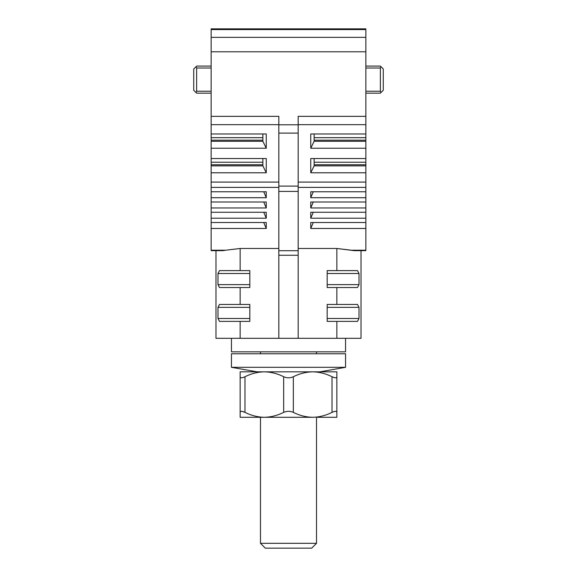 <?xml version="1.0" encoding="UTF-8"?>
<svg xmlns="http://www.w3.org/2000/svg" width="577" height="577" viewBox="0 0 577 577"><rect width="100%" height="100%" fill="white"/><g stroke="black" fill="none" stroke-linecap="round" stroke-linejoin="round"><path stroke-width="0.87" d="M316.521 543.318L311.688 548.15L265.312 548.15L260.479 543.318L316.521 543.318L316.521 417.286M240.147 321.382L249.819 321.382L249.819 304.454L219.498 304.454L217.991 307.361L217.991 318.475L219.498 321.382L240.147 321.382L240.147 338.302L336.853 338.302L336.853 321.382L357.502 321.382L359.009 318.475L359.009 307.361L357.502 304.454L327.181 304.454L327.181 321.382L336.853 321.382M240.147 338.302L215.971 338.302L215.971 250.656M361.029 250.656L361.029 338.302L336.853 338.302M211.139 51.786L211.139 28.85L365.861 28.85L365.861 51.786L211.139 51.786L211.139 116.359L278.828 116.359L278.828 124.791L298.172 124.791L298.172 133.114L278.828 133.114L278.828 124.791M298.172 124.791L298.172 116.359L365.861 116.359L365.861 51.786M365.861 116.359L365.861 187.388L298.172 187.388M313.268 191.759L310.743 197.709L310.743 191.759L365.861 191.759L365.861 187.388M365.861 191.759L365.861 228.47L310.743 228.47L310.743 222.52L365.861 222.52M298.172 248.478L336.853 248.478L351.27 250.216L365.861 250.216L365.861 228.47M365.861 250.216L365.861 250.656L354.119 250.656L336.853 248.478L336.853 270.613L327.181 270.613L327.181 287.534L357.502 287.534L359.009 284.634L359.009 273.512L357.502 270.613L336.853 270.613M225.73 250.216L222.881 250.656L211.139 250.656L211.139 250.216L225.73 250.216L240.147 248.478L278.828 248.478M278.828 187.388L211.139 187.388L211.139 250.216M211.139 187.388L211.139 172.783L266.257 172.783L262.874 165.859L262.874 158.531M266.257 172.783L266.257 158.531L211.139 158.531L211.139 172.783M211.139 158.531L211.139 116.359M211.139 191.759L266.257 191.759L266.257 197.709L211.139 197.709M211.139 207.965L266.257 207.965L266.257 202.008L211.139 202.008M211.139 218.214L266.257 218.214L266.257 212.264L211.139 212.264M211.139 228.47L266.257 228.47L266.257 222.52L211.139 222.52M211.139 133.972L266.257 133.972L266.257 148.231L211.139 148.231M249.819 270.613L219.498 270.613L217.991 273.512L217.991 284.634L219.498 287.534L249.819 287.534L249.819 270.613M313.268 212.264L310.743 218.214L365.861 218.214M310.743 218.214L310.743 212.264L365.861 212.264M313.268 202.008L310.743 207.965L365.861 207.965M310.743 207.965L310.743 202.008L365.861 202.008M310.743 197.709L365.861 197.709M365.861 172.783L310.743 172.783L310.743 158.531L365.861 158.531M314.126 133.972L314.126 141.3L310.743 148.231L365.861 148.231M310.743 148.231L310.743 133.972L365.861 133.972M298.172 186.097L298.172 191.413L278.828 191.413L278.828 186.097L298.172 186.097L298.172 133.114M298.172 191.413L298.172 255.25L278.828 255.25L278.828 250.707L298.172 250.707M298.172 338.302L298.172 255.25M278.828 338.302L278.828 255.25M278.828 191.413L278.828 250.707M278.828 186.097L278.828 133.114M266.257 228.47L263.732 222.52M266.257 218.214L263.732 212.264M266.257 207.965L263.732 202.008M266.257 197.709L263.732 191.759M262.874 165.859L211.139 165.859M262.874 164.748L211.139 164.748M266.257 148.231L262.874 141.3L262.874 133.972M262.874 140.189L211.139 140.189M262.874 141.3L211.139 141.3M314.126 158.531L314.126 165.859L365.861 165.859M314.126 165.859L310.743 172.783M314.126 164.748L365.861 164.748M314.126 140.189L365.861 140.189M314.126 141.3L365.861 141.3M313.268 222.52L310.743 228.47M365.861 91.224L380.366 91.224L380.935 92.594L380.366 93.157L365.861 93.157M211.139 93.157L196.634 93.157L193.728 90.257L193.728 68.98L196.634 66.081L211.139 66.081M211.139 68.014L196.634 68.014L196.634 91.224L211.139 91.224M365.861 66.081L380.366 66.081L383.272 68.98L383.272 90.257L380.935 92.594M380.366 91.224L380.366 68.014L365.861 68.014M196.065 92.594L196.634 91.224M196.634 68.014L196.065 66.651M380.935 66.651L380.366 68.014M345.558 367.311L319.932 371.833L312.676 371.833C305.983 371.977 299.535 373.615 293.332 376.738L293.332 412.375C299.499 415.49 305.94 417.128 312.676 417.286C319.369 417.135 325.817 415.498 332.02 412.375L332.02 376.738C325.854 373.622 319.406 371.985 312.676 371.833L257.068 371.833L231.442 367.311L345.558 367.311L345.558 353.773L231.442 353.773L231.442 367.311M312.676 371.833L336.853 371.833L336.853 417.286L317.509 417.286M259.491 417.286L264.324 417.286C271.017 417.135 277.465 415.498 283.668 412.375L283.668 376.738C277.501 373.622 271.06 371.985 264.324 371.833C257.63 371.977 251.183 373.615 244.98 376.738L244.98 412.375C251.146 415.49 257.594 417.128 264.324 417.286L240.147 417.286L240.147 371.833L264.324 371.833M312.676 417.286L264.324 417.286M242.376 411.415L244.98 412.375C241.893 410.954 240.284 410.954 240.147 412.375M293.332 412.375C290.116 410.954 286.892 410.954 283.668 412.375M336.55 411.596L336.853 412.375C336.723 410.954 335.107 410.954 332.02 412.375M240.45 377.517L240.147 376.738C240.277 378.159 241.893 378.159 244.98 376.738M283.668 376.738C286.884 378.159 290.108 378.159 293.332 376.738M334.624 377.704L332.02 376.738C335.107 378.159 336.716 378.159 336.853 376.738M231.442 338.302L231.442 351.84L345.558 351.84L345.558 338.302M211.139 182.08L278.828 182.08M278.828 124.682L211.139 124.682M240.147 248.478L240.147 270.613M240.147 287.534L240.147 304.454M365.861 124.682L298.172 124.682M298.172 182.08L365.861 182.08M365.861 29.571L211.139 29.571M336.853 304.454L336.853 287.534M359.009 273.512L327.181 273.512M327.181 284.634L359.009 284.634M359.009 307.361L327.181 307.361M327.181 318.475L359.009 318.475M217.991 318.475L249.819 318.475M249.819 307.361L217.991 307.361M217.991 284.634L249.819 284.634M249.819 273.512L217.991 273.512M211.139 37.339L365.861 37.339M262.874 162.224L211.139 162.224M262.874 137.672L211.139 137.672M314.126 162.224L365.861 162.224M314.126 137.672L365.861 137.672M260.479 351.84L260.479 353.773M260.479 417.286L260.479 543.318M316.521 351.84L316.521 353.773M211.139 29.42L365.861 29.42"/></g></svg>

